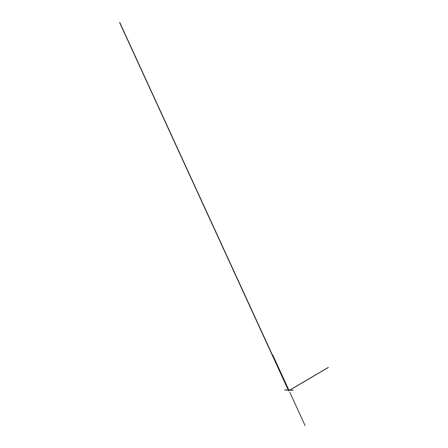 <?xml version="1.0" encoding="UTF-8"?>
<svg xmlns="http://www.w3.org/2000/svg" width="448" height="448" viewBox="0 0 448 448"><rect width="100%" height="100%" fill="white"/><g stroke="black" fill="none" stroke-linecap="round" stroke-linejoin="round"><path stroke-width="0.67" d="M288.753 390.79L288.495 389.67L288.126 389.872L288.585 390.858L289.044 390.695L288.394 389.822L288.764 389.928L288.702 390.482L288.775 389.962M287.879 387.957L288.938 390.23L293.294 390.225M288.327 389.861L119.694 22.411L288.394 389.822M288.445 389.659L288.098 389.799L288.551 390.79L288.109 389.872L288.77 390.858M288.282 389.799L119.627 22.607M328.395 367.444L288.82 390.74M288.747 389.894L288.422 389.878M288.154 389.962L284.491 389.962M305.099 425.6L289.862 392.386M288.232 390.135L286.194 390.141M288.921 390.208L291.592 390.202M288.803 389.95L272.709 354.883M288.982 390.734L287.89 388.354M288.333 389.866L119.722 22.406L288.775 390.762M288.781 390.762L119.728 22.4L288.786 390.757M289.027 390.505L328.194 367.461M288.31 389.67L287.706 388.354M288.126 389.777L119.633 22.607L288.131 389.777M288.137 389.771L119.65 22.602"/></g></svg>
